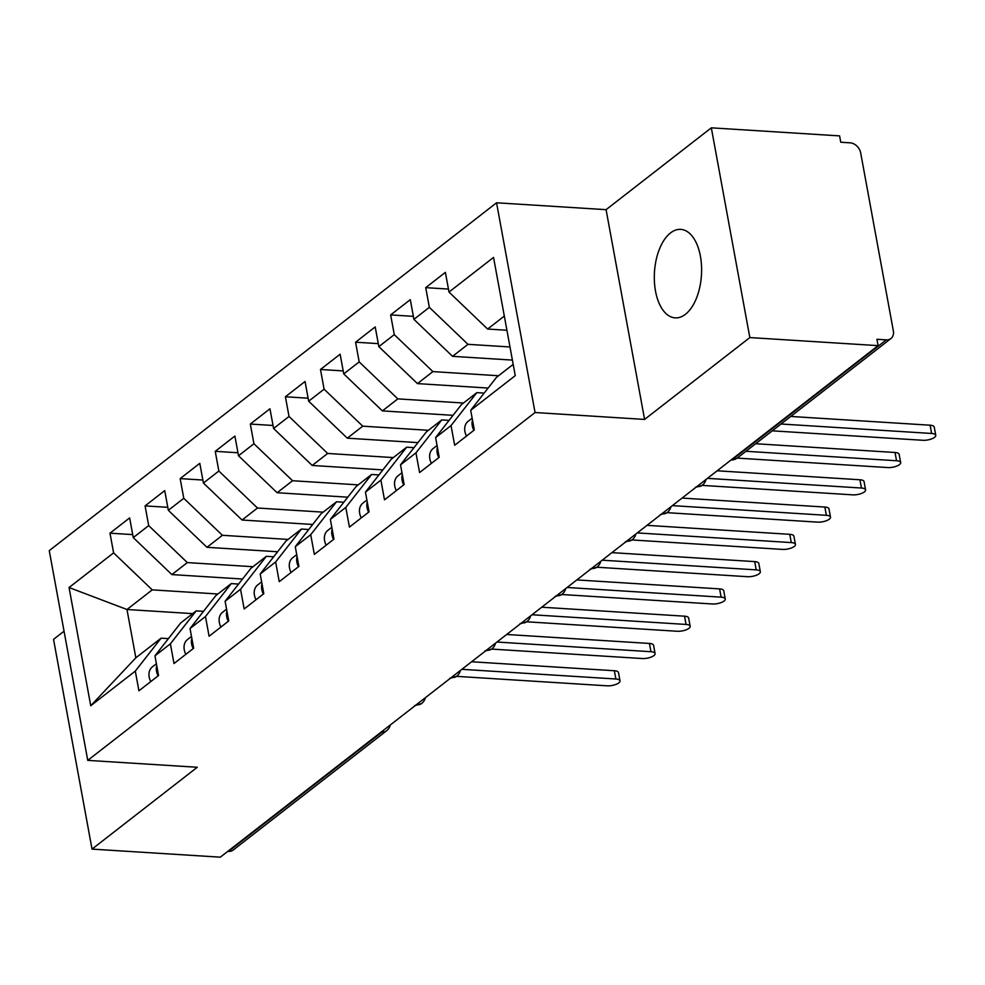 <?xml version="1.0" encoding="UTF-8"?>
<svg xmlns="http://www.w3.org/2000/svg" width="985" height="985" viewBox="0 0 985 985"><rect width="100%" height="100%" fill="white"/><g stroke="black" fill="none" stroke-linecap="round" stroke-linejoin="round"><path stroke-width="1.48" d="M685.425 314.301A44.325 23.541 -86.4 0 0 701.492 265.433A44.325 23.541 -86.4 0 0 680.733 229.382A44.325 23.541 -86.4 0 0 670.489 232.952A44.325 23.541 -86.4 0 0 654.422 281.808A44.325 23.541 -86.4 0 0 675.181 317.872A44.325 23.541 -86.4 0 0 685.425 314.301M711.33 127.828L839.602 135.893L840.771 142.246L850.141 142.837A10.392 7.966 52.1 0 1 860.681 152.921L893.346 330.886A10.392 7.966 52.1 0 1 890.933 338.544L737.531 457.828A10.392 7.966 52.1 0 1 732.914 459.158L886.303 339.874L876.933 339.283L878.103 345.637L749.831 337.572L711.33 127.828L606.083 209.67L496.551 202.787L49.25 550.627L87.751 760.371L535.052 412.53L496.551 202.787M64.037 631.188L53.535 639.363L92.024 849.107L220.308 857.172L878.103 345.637M192.654 613.63L126.979 609.506L135.844 657.808L90.743 705.753L135.302 671.093L138.922 690.805L158.56 675.525L154.953 655.825L170.38 643.821L174 663.521L193.651 648.241L190.031 628.541L205.471 616.536L209.091 636.236L228.729 620.956L225.109 601.256L240.549 589.252L244.169 608.952L263.808 593.684L260.2 573.972L275.64 561.967L279.248 581.679L298.898 566.4L295.278 546.7L310.718 534.695L314.338 554.395L333.977 539.115L330.357 519.415L345.797 507.41L349.416 527.11L369.067 511.831L365.447 492.131L380.887 480.126L384.495 499.826L404.145 484.558L400.526 464.846L415.965 452.841L419.585 472.554L439.224 457.274L435.616 437.574L451.044 425.569L454.664 445.269L474.314 429.989L470.695 410.289L515.254 375.642L493.547 257.417L449 292.065L445.38 272.365L425.729 287.645L429.349 307.345L413.909 319.349L410.302 299.649L390.651 314.917L394.271 334.629L378.831 346.634L375.211 326.921L355.573 342.201L359.18 361.901L343.753 373.906L340.133 354.206L320.482 369.486L324.102 389.186L308.662 401.19L305.054 381.49L285.404 396.77L289.024 416.47L273.584 428.475L269.964 408.775L250.325 424.055L253.933 443.755L238.505 455.76L234.886 436.047L215.235 451.327L218.855 471.039L203.415 483.032L199.795 463.332L180.156 478.612L183.776 498.312L168.337 510.316L164.717 490.616L145.078 505.896L148.686 525.596L133.258 537.601L129.638 517.901L109.988 533.181L132.704 534.609M90.743 705.753L69.048 587.528L113.607 552.88L109.988 533.181M242.532 579.02L171.882 574.587L187.322 562.583L252.997 566.707M133.258 537.601L171.882 574.587M148.686 525.596L187.322 562.583M135.844 657.808L161.097 638.169L168.423 638.625M135.302 671.093L161.097 638.169M277.61 551.748L206.961 547.303L222.401 535.298L288.076 539.423M168.337 510.316L206.961 547.303M183.776 498.312L222.401 535.298M154.953 655.825L180.748 622.889L196.187 610.885L203.501 611.34M170.38 643.821L196.187 610.885M312.701 524.463L242.051 520.018L257.479 508.014L323.154 512.151M203.415 483.032L242.051 520.018M218.855 471.039L257.479 508.014M190.031 628.541L215.826 595.605L231.266 583.6L238.579 584.068M205.471 616.536L231.266 583.6M347.779 497.179L277.13 492.734L292.57 480.729L358.244 484.866M238.505 455.76L277.13 492.734M253.933 443.755L292.57 480.729M225.109 601.256L250.916 568.32L266.356 556.316L273.67 556.784M240.549 589.252L266.356 556.316M382.857 469.894L312.208 465.462L327.648 453.457L393.323 457.582M273.584 428.475L312.208 465.462M289.024 416.47L327.648 453.457M260.2 573.972L285.995 541.048L301.435 529.043L308.748 529.499M275.64 561.967L301.435 529.043M417.948 442.622L347.299 438.177L362.739 426.173L428.401 430.297M308.662 401.19L347.299 438.177M324.102 389.186L362.739 426.173M295.278 546.7L321.073 513.764L336.513 501.759L343.839 502.215M310.718 534.695L336.513 501.759M453.026 415.338L382.377 410.893L397.817 398.888L463.492 403.013M343.753 373.906L382.377 410.893M359.18 361.901L397.817 398.888M330.357 519.415L356.164 486.479L371.604 474.474L378.917 474.942M345.797 507.41L371.604 474.474M488.104 388.053L417.455 383.608L432.895 371.604L498.57 375.741M378.831 346.634L417.455 383.608M394.271 334.629L432.895 371.604M365.447 492.131L391.242 459.195L406.682 447.19L413.995 447.658M380.887 480.126L406.682 447.19M512.397 360.091L452.546 356.336L467.986 344.331L509.984 346.966M413.909 319.349L452.546 356.336M429.349 307.345L467.986 344.331M400.526 464.846L426.333 431.923L441.76 419.918L449.086 420.373M415.965 452.841L441.76 419.918M886.303 339.874A10.392 7.966 52.1 0 0 890.933 338.544M506.918 330.258L487.624 329.052L504.32 316.074M449 292.065L487.624 329.052M435.616 437.574L461.411 404.638L476.851 392.633L484.164 393.089M451.044 425.569L476.851 392.633M228.508 851.397L381.909 732.114A10.392 7.966 -127.9 0 0 386.539 730.784L233.137 850.067A10.392 7.966 -127.9 0 1 228.508 851.397L227.781 851.36M606.083 209.67L644.584 419.425L749.831 337.572M644.584 419.425L535.052 412.53M92.024 849.107L197.271 767.266L87.751 760.371M217.907 593.992L152.232 589.867L126.979 609.506L69.048 587.528M470.695 410.289L496.489 377.353L513.185 364.376M113.607 552.88L152.232 589.867M425.729 287.645L448.446 289.073M705.999 479.473A10.392 10.392 0 0 1 702.28 485.248A10.392 7.966 -127.9 0 1 702.022 485.433A10.392 7.966 -127.9 0 1 697.651 486.578L696.924 486.528M390.651 314.917L413.368 316.345M355.573 342.201L378.277 343.63M320.482 369.486L343.199 370.914M285.404 396.77L308.12 398.199M250.325 424.055L273.03 425.471M215.235 451.327L237.951 452.755M180.156 478.612L202.873 480.04M145.078 505.896L167.782 507.324M670.92 506.758A10.392 10.392 0 0 1 667.202 512.532A10.392 7.966 -127.9 0 1 666.943 512.717A10.392 7.966 -127.9 0 1 662.573 513.862L661.834 513.813M635.842 534.03A10.392 10.392 0 0 1 632.111 539.817A10.392 7.966 -127.9 0 1 631.853 540.002A10.392 7.966 -127.9 0 1 627.482 541.147L626.755 541.097M600.751 561.315A10.392 10.392 0 0 1 597.033 567.089A10.392 7.966 -127.9 0 1 596.775 567.286A10.392 7.966 -127.9 0 1 592.404 568.419L591.677 568.382M565.673 588.599A10.392 10.392 0 0 1 561.942 594.374A10.392 7.966 -127.9 0 1 561.696 594.558A10.392 7.966 -127.9 0 1 557.325 595.703L556.587 595.666M530.595 615.884A10.392 10.392 0 0 1 526.864 621.658A10.392 7.966 -127.9 0 1 526.606 621.843A10.392 7.966 -127.9 0 1 522.235 622.988L521.508 622.939M495.504 643.156A10.392 10.392 0 0 1 491.786 648.943A10.392 7.966 -127.9 0 1 491.527 649.127A10.392 7.966 -127.9 0 1 487.156 650.272L486.43 650.223M460.426 670.44A10.392 10.392 0 0 1 456.695 676.215A10.392 7.966 -127.9 0 1 456.449 676.412A10.392 7.966 -127.9 0 1 452.078 677.557L451.339 677.508M425.348 697.725A10.392 10.392 0 0 1 421.617 703.499A10.392 7.966 -127.9 0 1 421.358 703.684A10.392 7.966 -127.9 0 1 416.987 704.829L416.261 704.792M472.492 420.115A13.852 10.626 52.1 0 0 472.283 425.779A13.852 10.626 52.1 0 0 473.871 430.334M466.508 436.06A13.852 10.626 -127.9 0 1 464.92 431.504A13.852 10.626 -127.9 0 1 468.134 421.309L472.147 418.182M772.265 430.827L922.846 440.283A8.656 3.115 169.6 0 0 931.687 438.867A8.656 3.115 169.6 0 0 935.75 435.308A8.656 3.115 169.6 0 0 931.625 433.462L930.099 425.2A8.656 3.115 -10.4 0 1 934.236 427.047L935.75 435.308M790.758 416.446L930.099 425.2M781.043 424.006L931.625 433.462M437.414 447.399A13.852 10.626 52.1 0 0 437.205 453.063A13.852 10.626 52.1 0 0 438.793 457.606M431.418 463.344A13.852 10.626 -127.9 0 1 429.842 458.788A13.852 10.626 -127.9 0 1 433.043 448.594L437.057 445.466M737.174 458.099L887.768 467.567A8.656 3.115 169.6 0 0 896.596 466.151A8.656 3.115 169.6 0 0 900.672 462.593A8.656 3.115 169.6 0 0 896.535 460.746L895.02 452.484A8.656 3.115 -10.4 0 1 899.145 454.331L900.672 462.593M755.68 443.73L895.02 452.484M745.953 451.278L896.535 460.746M402.336 474.671A13.852 10.626 52.1 0 0 402.126 480.335A13.852 10.626 52.1 0 0 403.702 484.891M396.339 490.616A13.852 10.626 -127.9 0 1 394.751 486.073A13.852 10.626 -127.9 0 1 397.965 475.866L401.978 472.751M702.096 485.383L852.678 494.852A8.656 3.115 169.6 0 0 861.518 493.436A8.656 3.115 169.6 0 0 865.581 489.877A8.656 3.115 169.6 0 0 861.456 488.031L859.942 479.769A8.656 3.115 -10.4 0 1 864.067 481.616L865.581 489.877M717.166 470.793L859.942 479.769M707.452 478.353L861.456 488.031M367.245 501.956A13.852 10.626 52.1 0 0 367.036 507.62A13.852 10.626 52.1 0 0 368.624 512.175M361.261 517.901A13.852 10.626 -127.9 0 1 359.673 513.357A13.852 10.626 -127.9 0 1 362.886 503.15L366.9 500.035M667.017 512.668L817.599 522.136A8.656 3.115 169.6 0 0 826.44 520.708A8.656 3.115 169.6 0 0 830.503 517.162A8.656 3.115 169.6 0 0 826.366 515.315L824.851 507.053A8.656 3.115 -10.4 0 1 828.988 508.9L830.503 517.162M682.076 498.078L824.851 507.053M672.361 505.625L826.366 515.315M332.167 529.24A13.852 10.626 52.1 0 0 331.957 534.904A13.852 10.626 52.1 0 0 333.546 539.46M326.17 545.185A13.852 10.626 -127.9 0 1 324.594 540.63A13.852 10.626 -127.9 0 1 327.796 530.435L331.81 527.307M631.927 539.952L782.521 549.408A8.656 3.115 169.6 0 0 791.349 547.992A8.656 3.115 169.6 0 0 795.424 544.434A8.656 3.115 169.6 0 0 791.287 542.587L789.773 534.326A8.656 3.115 -10.4 0 1 793.898 536.172L795.424 544.434M646.997 525.35L789.773 534.326M637.283 532.91L791.287 542.587M297.088 556.525A13.852 10.626 52.1 0 0 296.879 562.189A13.852 10.626 52.1 0 0 298.455 566.732M291.092 572.47A13.852 10.626 -127.9 0 1 289.504 567.914A13.852 10.626 -127.9 0 1 292.717 557.719L296.731 554.592M596.848 567.225L747.43 576.693A8.656 3.115 169.6 0 0 756.271 575.277A8.656 3.115 169.6 0 0 760.334 571.719A8.656 3.115 169.6 0 0 756.209 569.872L754.695 561.61A8.656 3.115 -10.4 0 1 758.819 563.457L760.334 571.719M611.919 552.634L754.695 561.61M602.204 560.194L756.209 569.872M261.998 583.797A13.852 10.626 52.1 0 0 261.788 589.473A13.852 10.626 52.1 0 0 263.377 594.017M256.014 599.742A13.852 10.626 -127.9 0 1 254.425 595.199A13.852 10.626 -127.9 0 1 257.639 584.991L261.653 581.876M561.77 594.509L712.352 603.977A8.656 3.115 169.6 0 0 721.192 602.561A8.656 3.115 169.6 0 0 725.255 599.003A8.656 3.115 169.6 0 0 721.118 597.156L719.604 588.895A8.656 3.115 -10.4 0 1 723.741 590.741L725.255 599.003M576.828 579.919L719.604 588.895M567.114 587.479L721.118 597.156M226.919 611.082A13.852 10.626 52.1 0 0 226.71 616.745A13.852 10.626 52.1 0 0 228.298 621.301M220.923 627.026A13.852 10.626 -127.9 0 1 219.347 622.483A13.852 10.626 -127.9 0 1 222.548 612.276L226.562 609.161M526.679 621.794L677.274 631.262A8.656 3.115 169.6 0 0 686.102 629.834A8.656 3.115 169.6 0 0 690.177 626.288A8.656 3.115 169.6 0 0 686.04 624.441L684.526 616.179A8.656 3.115 -10.4 0 1 688.65 618.026L690.177 626.288M541.75 607.203L684.526 616.179M532.035 614.751L686.04 624.441M191.841 638.366A13.852 10.626 52.1 0 0 191.632 644.03A13.852 10.626 52.1 0 0 193.208 648.586M185.845 654.311A13.852 10.626 -127.9 0 1 184.257 649.755A13.852 10.626 -127.9 0 1 187.47 639.561L191.484 636.445M491.601 649.078L642.183 658.534A8.656 3.115 169.6 0 0 651.023 657.118A8.656 3.115 169.6 0 0 655.087 653.572A8.656 3.115 169.6 0 0 650.962 651.713L649.447 643.451A8.656 3.115 -10.4 0 1 653.572 645.298L655.087 653.572M506.672 634.475L649.447 643.451M496.945 642.035L650.962 651.713M156.75 665.651A13.852 10.626 52.1 0 0 156.541 671.314A13.852 10.626 52.1 0 0 158.129 675.858M150.767 681.595A13.852 10.626 -127.9 0 1 149.178 677.04A13.852 10.626 -127.9 0 1 152.392 666.845L156.406 663.718M456.523 676.35L607.105 685.819A8.656 3.115 169.6 0 0 615.945 684.403A8.656 3.115 169.6 0 0 620.008 680.844A8.656 3.115 169.6 0 0 615.871 678.997L614.357 670.736A8.656 3.115 -10.4 0 1 618.494 672.583L620.008 680.844M471.581 661.76L614.357 670.736M461.866 669.32L615.871 678.997M732.175 459.121L732.914 459.158A10.392 5.516 93.6 0 1 731.067 459.983M383.547 730.217A10.392 5.516 93.6 0 1 381.909 732.114L381.17 732.064M699.288 484.694A10.392 5.516 93.6 0 1 697.651 486.578A10.392 5.516 93.6 0 1 695.976 487.267M664.21 511.966A10.392 5.516 93.6 0 1 662.573 513.862A10.392 5.516 93.6 0 1 660.898 514.552M629.132 539.251A10.392 5.516 93.6 0 1 627.482 541.147A10.392 5.516 93.6 0 1 625.807 541.836M594.041 566.535A10.392 5.516 93.6 0 1 592.404 568.419A10.392 5.516 93.6 0 1 590.729 569.108M558.963 593.82A10.392 5.516 93.6 0 1 557.325 595.703A10.392 5.516 93.6 0 1 555.651 596.393M523.885 621.092A10.392 5.516 93.6 0 1 522.235 622.988A10.392 5.516 93.6 0 1 520.56 623.677M488.794 648.376A10.392 5.516 93.6 0 1 487.156 650.272A10.392 5.516 93.6 0 1 485.482 650.962M453.716 675.661A10.392 5.516 93.6 0 1 452.078 677.557A10.392 5.516 93.6 0 1 450.404 678.234M418.637 702.945A10.392 5.516 93.6 0 1 416.987 704.829A10.392 5.516 93.6 0 1 415.313 705.519M731.018 460.02A10.392 10.392 0 0 0 737.531 457.828M695.422 487.279L702.022 485.433M660.344 514.564L666.943 512.717M625.266 541.848L631.853 540.002M590.175 569.133L596.775 567.286M555.097 596.405L561.696 594.558M520.006 623.69L526.606 621.843M484.928 650.974L491.527 649.127M449.849 678.259L456.449 676.412M386.539 730.784A10.392 10.392 0 0 0 390.257 725.009M414.759 705.531L421.358 703.684"/></g></svg>

